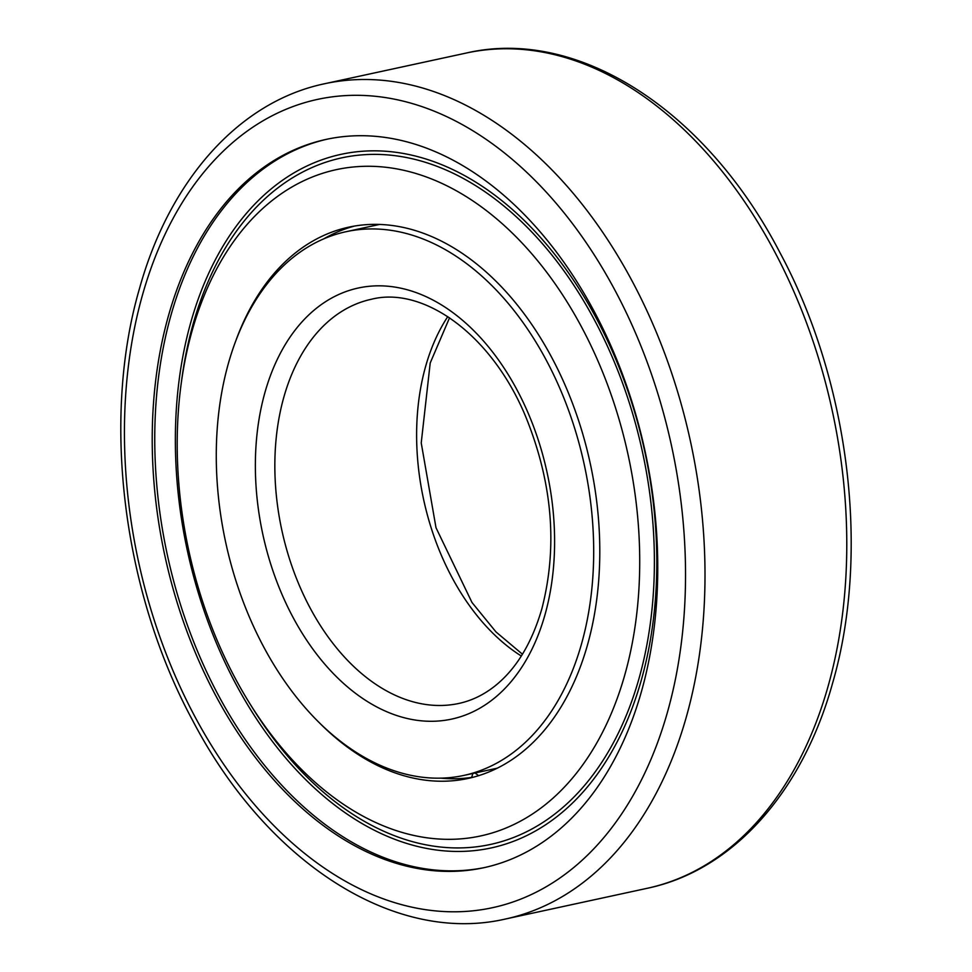 <?xml version="1.0" encoding="UTF-8"?>
<svg xmlns="http://www.w3.org/2000/svg" width="972" height="972" viewBox="0 0 972 972"><rect width="100%" height="100%" fill="white"/><g stroke="black" fill="none" stroke-linecap="round" stroke-linejoin="round"><path stroke-width="1.46" d="M327.357 139.142A372.592 245.709 -102.2 0 0 171.096 314.782A372.592 245.709 -102.2 0 0 318.099 819.044A372.592 245.709 -102.2 0 0 485.15 867.413M494.408 187.511A372.592 245.709 -102.2 0 0 326.082 139.409A372.592 245.709 -102.2 0 0 152.276 431.337A372.592 245.709 -102.2 0 0 315.548 819.59A372.592 245.709 -102.2 0 0 483.886 867.692A372.592 245.709 -102.2 0 0 657.692 575.764A372.592 245.709 -102.2 0 0 494.408 187.511M338.22 739.498A278.162 183.441 -102.2 0 0 463.887 775.413A278.162 183.441 -102.2 0 0 593.649 557.466A278.162 183.441 -102.2 0 0 471.748 267.604A278.162 183.441 -102.2 0 0 346.081 231.701A278.162 183.441 -102.2 0 0 216.319 449.635A278.162 183.441 -102.2 0 0 338.22 739.498M319.205 722.609A282.026 185.992 -102.2 0 0 340.771 742.025A282.026 185.992 -102.2 0 0 468.188 778.426A282.026 185.992 -102.2 0 0 599.748 557.466A282.026 185.992 -102.2 0 0 476.159 263.582A282.026 185.992 -102.2 0 0 348.741 227.169A282.026 185.992 -102.2 0 0 236.22 339.653M354.488 226.075A282.026 185.992 -102.2 0 0 323.931 238.772M250.363 704.469L253.17 708.965A351.269 231.652 -102.2 0 0 331.78 799.106A351.269 231.652 -102.2 0 0 638.981 678.602A351.269 231.652 -102.2 0 0 500.398 203.197A351.269 231.652 -102.2 0 0 181.764 379.408L181.059 384.657A340.893 224.811 -102.2 0 0 250.363 704.469A340.893 224.811 -102.2 0 0 326.641 791.949A340.893 224.811 -102.2 0 0 624.765 675.005A340.893 224.811 -102.2 0 0 490.277 213.646A340.893 224.811 -102.2 0 0 181.059 384.657M501.26 200.171A354.841 234.009 -102.2 0 0 190.925 321.902A354.841 234.009 -102.2 0 0 330.917 802.131A354.841 234.009 -102.2 0 0 641.241 680.4A354.841 234.009 -102.2 0 0 501.26 200.171M440.802 778.147A282.026 185.992 -102.2 0 0 473.874 777.053M494.797 769.399A338.742 223.39 77.8 0 1 494.043 768.876M478.661 775.668A349.118 230.243 77.8 0 1 475.029 772.995M324.624 83.738C239.039 101.598 169.529 180.112 139.446 288.708C101.392 419.26 122.8 591.656 192.784 720.726C266.389 861.739 393.964 944.881 505.598 918.99A427.315 281.807 -102.2 0 0 686.256 717.227A427.315 281.807 -102.2 0 0 517.675 138.899A427.315 281.807 -102.2 0 0 324.624 83.738L466.402 53.01C578.474 26.997 706.559 110.93 780.066 252.866C849.394 381.741 870.45 553.262 832.554 683.292C802.471 791.888 732.961 870.402 647.376 888.262A427.315 281.807 -102.2 0 0 828.035 686.499A427.315 281.807 -102.2 0 0 659.453 108.184A427.315 281.807 -102.2 0 0 466.402 53.01M142.58 294.662A413.525 272.719 -102.2 0 0 305.73 854.315A413.525 272.719 -102.2 0 0 667.387 712.452A413.525 272.719 -102.2 0 0 504.237 152.786A413.525 272.719 -102.2 0 0 142.58 294.662M447.776 316.605A206.769 136.359 -102.2 0 0 425.687 366.189A206.769 136.359 -102.2 0 0 507.263 646.028A206.769 136.359 -102.2 0 0 521.32 656.027M283.909 396.916A206.769 136.359 -102.2 0 0 365.484 676.743A206.769 136.359 -102.2 0 0 458.893 703.436C471.651 700.678 483.606 694.919 494.736 686.159C515.986 669.271 531.672 643.561 541.793 609.019C558.001 546.434 552.448 481.845 525.135 415.275C490.799 333.603 422.942 286.023 371.328 299.279A206.769 136.359 -102.2 0 0 283.909 396.916M265.04 392.141A220.547 145.448 -102.2 0 0 352.046 690.63A220.547 145.448 -102.2 0 0 544.928 614.972A220.547 145.448 -102.2 0 0 457.921 316.483A220.547 145.448 -102.2 0 0 265.04 392.141M505.598 918.99L647.376 888.262M463.887 775.413L497.324 768.172M449.55 317.783L430.207 362.981L421.228 442.916L436.003 527.723L472.003 602.519L495.987 631.934L522.45 654.217M346.081 231.701L379.517 224.447M471.578 777.418A65.646 65.646 0 0 0 472.878 773.469"/></g></svg>

